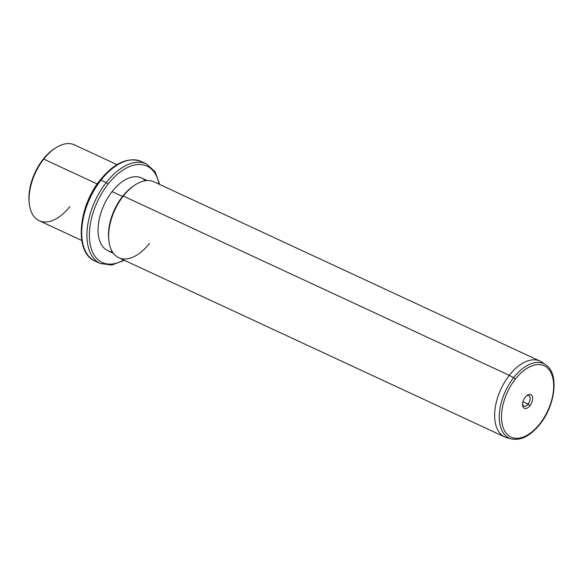 <?xml version="1.0" encoding="UTF-8"?>
<svg xmlns="http://www.w3.org/2000/svg" width="583" height="583" viewBox="0 0 583 583"><rect width="100%" height="100%" fill="white"/><g stroke="black" fill="none" stroke-linecap="round" stroke-linejoin="round"><path stroke-width="0.87" d="M54.365 148.767A40.081 22.642 114.9 0 0 42.982 159.502A40.081 22.642 114.9 0 0 29.237 202.877M29.31 203.627L29.15 202.155A40.081 22.642 -65.1 0 1 42.982 159.502L43.74 159.115A41.823 23.626 114.9 0 0 29.31 203.627A41.823 23.626 114.9 0 0 69.902 206.484M54.984 148.337A41.823 23.626 114.9 0 0 43.74 159.115L42.982 159.502A40.081 22.642 -65.1 0 1 53.76 149.168L54.984 148.337M81.758 240.495L39.207 220.731A41.823 23.626 -65.1 0 1 43.74 159.115L97.259 183.973L43.74 159.115A41.823 23.626 -65.1 0 1 74.435 144.868L116.994 164.632M100.189 180.562A53.148 30.032 -65.1 0 1 100.589 180.052M143.746 162.905A54.889 31.016 114.9 0 0 141.232 161.484A54.889 31.016 114.9 0 0 100.946 180.183A1.742 0.547 -141.9 0 0 100.116 180.096A1.742 0.547 38.1 0 1 100.946 180.183A54.889 31.016 114.9 0 0 94.993 261.053A54.889 31.016 -65.1 0 1 100.946 180.183A54.889 31.016 -65.1 0 1 141.232 161.484A54.889 31.016 -65.1 0 1 143.746 162.905M159.684 184.461L155.1 171.701L146.45 163.903A54.889 31.016 114.9 0 0 106.164 182.603L100.946 180.183L106.164 182.603A54.889 31.016 114.9 0 0 100.203 263.472A54.889 31.016 -65.1 0 1 106.164 182.603A54.889 31.016 -65.1 0 1 146.45 163.903L141.232 161.484C127.896 156.718 114.188 162.927 100.116 180.096C77.976 207.103 74.143 252.65 94.993 261.053L100.203 263.472L111.739 265.054L124.449 260.324M159.057 184.17A53.148 30.032 114.9 0 0 108.008 184.199A1.742 0.547 -141.9 0 0 106.164 182.603A1.742 0.547 38.1 0 1 108.008 184.199A53.148 30.032 114.9 0 0 90.336 245.064A53.148 30.032 114.9 0 0 123.822 260.033A53.148 30.032 -65.1 0 1 90.336 245.064A53.148 30.032 -65.1 0 1 108.008 184.199A53.148 30.032 -65.1 0 1 159.057 184.17M145.422 180.723A40.081 22.642 114.9 0 0 112.096 191.596A40.081 22.642 114.9 0 0 98.046 230.219A40.081 22.642 114.9 0 0 112.388 251.834M113.364 253.255L107.753 250.646A40.081 22.642 -65.1 0 1 112.096 191.596L122.532 196.442A40.081 22.642 114.9 0 0 108.781 239.824M133.915 185.715A40.081 22.642 114.9 0 0 122.532 196.442L112.096 191.596A40.081 22.642 -65.1 0 1 141.516 177.946L147.135 180.548M108.853 240.575L108.7 239.103A40.081 22.642 -65.1 0 1 122.532 196.442L123.29 196.063A41.823 23.626 114.9 0 0 108.853 240.575A41.823 23.626 114.9 0 0 149.452 243.432M134.535 185.285A41.823 23.626 114.9 0 0 123.29 196.063L122.532 196.442A40.081 22.642 -65.1 0 1 133.31 186.115L134.535 185.285M504.761 436.959L118.75 257.679A41.823 23.626 -65.1 0 1 123.29 196.063L509.302 375.343A41.823 23.626 114.9 0 0 504.761 436.959A41.823 23.626 114.9 0 0 509.178 438.161M543.764 363.69A41.823 23.626 114.9 0 0 539.996 361.096A41.823 23.626 114.9 0 0 509.302 375.343L123.29 196.063A41.823 23.626 -65.1 0 1 153.985 181.816L539.996 361.096M513.63 377.675A41.058 23.196 114.9 0 0 511.284 438.926A41.058 23.196 -65.1 0 1 513.63 377.675L509.302 375.343L513.63 377.675A1.742 0.547 38.1 0 1 515.299 379.176A39.331 22.22 114.9 0 0 504.587 430.837A39.331 22.22 114.9 0 0 539.894 423.717A1.742 0.547 38.1 0 1 539.96 424.184A1.742 0.547 -141.9 0 0 539.894 423.717A39.331 22.22 114.9 0 0 550.6 372.056A39.331 22.22 114.9 0 0 515.299 379.176A1.742 0.547 -141.9 0 0 513.63 377.675A41.058 23.196 -65.1 0 1 545.71 364.805A41.058 23.196 114.9 0 0 513.63 377.675M506.904 437.738A41.823 23.626 -65.1 0 1 509.302 375.343A41.823 23.626 -65.1 0 1 541.979 362.225L545.71 364.805C559.301 373.339 555.497 405.083 539.96 424.184C530.508 435.887 520.947 440.806 511.284 438.926L506.904 437.738M515.299 379.176A39.331 22.22 -65.1 0 1 550.6 372.056A39.331 22.22 -65.1 0 1 539.894 423.717A39.331 22.22 -65.1 0 1 504.587 430.837A39.331 22.22 -65.1 0 1 515.299 379.176M529.954 405.717A7.535 4.256 114.9 0 0 532.002 395.813A7.535 4.256 114.9 0 0 525.239 397.183A7.535 4.256 114.9 0 0 523.184 407.08A7.535 4.256 114.9 0 0 529.954 405.717L528.103 404.121A5.794 3.272 114.9 0 0 530.056 397.621A5.794 3.272 114.9 0 0 526.617 395.733A5.794 3.272 -65.1 0 1 528.73 395.587A5.794 3.272 -65.1 0 1 528.103 404.121L529.954 405.717A7.535 4.256 -65.1 0 1 522.638 405.2A7.535 4.256 -65.1 0 1 525.239 397.183A7.535 4.256 -65.1 0 1 527.265 395.238A7.535 4.256 -65.1 0 1 532.403 396.841A7.535 4.256 -65.1 0 1 529.954 405.717M522.594 404.383A5.794 3.272 114.9 0 0 528.103 404.121L522.973 401.738L528.103 404.121A5.794 3.272 -65.1 0 1 523.855 406.096A5.794 3.272 -65.1 0 1 522.594 404.383"/></g></svg>
